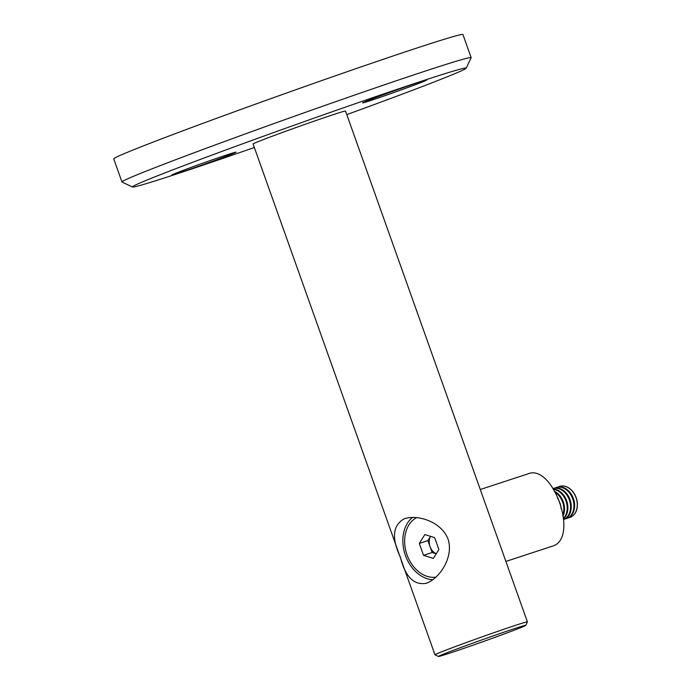<?xml version="1.0" encoding="UTF-8"?>
<svg xmlns="http://www.w3.org/2000/svg" width="691" height="691" viewBox="0 0 691 691"><rect width="100%" height="100%" fill="white"/><g stroke="black" fill="none" stroke-linecap="round" stroke-linejoin="round"><path stroke-width="1.04" d="M438.474 656.45L434.993 654.8A49.061 1.08 -19.6 0 1 434.976 654.783A49.061 1.08 -19.6 0 1 450.247 648.486A49.061 1.08 -19.6 0 1 499.809 630.65A49.061 1.08 -19.6 0 1 527.406 621.865A49.061 1.08 -19.6 0 1 527.406 621.891L525.747 625.372A46.332 1.019 160.4 0 0 481.765 639.926A46.332 1.019 160.4 0 0 438.474 656.45A46.332 1.019 160.4 0 0 464.965 647.985A46.332 1.019 160.4 0 0 511.331 631.298A46.332 1.019 160.4 0 0 525.747 625.372M404.088 518.863C392.704 525.454 391.46 538.203 400.357 557.11C405.246 576.683 413.849 585.415 426.148 583.308L426.943 583.031C439.847 577.926 453.961 556.963 448.036 539.084C441.419 521.765 418.072 514.441 404.891 518.578L404.088 518.863M527.406 621.865L345.517 111.061A49.061 1.08 160.4 0 0 317.92 119.845A49.061 1.08 160.4 0 0 268.358 137.682A49.061 1.08 160.4 0 0 253.087 143.978L434.976 654.783M432.834 579.732A34.066 25.472 71.8 0 1 405.427 555.443A34.066 25.472 71.8 0 1 412.501 517.412M505.89 561.429L551.686 546.391C580.19 539.628 553.016 462.97 527.872 473.888L480.28 489.522M471.15 57.655L462.927 34.55A185.326 4.077 160.4 0 0 358.681 67.718A185.326 4.077 160.4 0 0 171.437 135.108A185.326 4.077 160.4 0 0 113.747 158.887L121.97 181.983A185.326 4.077 -19.6 0 1 179.66 158.204A185.326 4.077 -19.6 0 1 366.904 90.823A185.326 4.077 -19.6 0 1 471.15 57.655A185.326 4.077 -19.6 0 1 471.141 57.75L466.175 68.193A177.146 3.896 160.4 0 0 368.217 99.228A177.146 3.896 160.4 0 0 187.563 164.216A177.146 3.896 160.4 0 0 132.491 187.011A177.146 3.896 160.4 0 0 254.348 147.503M132.491 187.011L122.048 182.061A185.326 4.077 -19.6 0 1 121.97 181.983M346.778 114.594A177.146 3.896 160.4 0 0 466.175 68.193M182.459 170.642A34.066 0.751 160.4 0 0 171.86 175.013A34.066 0.751 160.4 0 0 204.199 164.294A34.066 0.751 160.4 0 0 236.046 152.158A34.066 0.751 160.4 0 0 216.879 158.256A34.066 0.751 160.4 0 0 182.459 170.642M373.166 98.511A34.066 0.751 160.4 0 0 362.559 102.881A34.066 0.751 160.4 0 0 394.906 92.162A34.066 0.751 160.4 0 0 426.753 80.026A34.066 0.751 160.4 0 0 407.586 86.125A34.066 0.751 160.4 0 0 373.166 98.511M416.664 517.611A31.536 23.58 -108.2 0 0 406.636 553.655A31.536 23.58 -108.2 0 0 435.909 577.149M434.639 537.624L438.889 549.544L433.343 558.397L423.548 555.339L419.307 543.428L424.853 534.566L434.639 537.624M436.22 553.793L432.151 552.524L423.548 555.339M432.151 552.524L427.902 540.604L419.307 543.428M427.902 540.604L430.562 536.354A10.952 8.197 -108.2 0 0 430.027 546.564A10.952 8.197 -108.2 0 0 436.246 553.75M561.135 508.775A16.351 12.231 -108.2 0 0 557.421 498.038M562.733 515.365A16.351 12.231 -108.2 0 0 563.804 510.355A16.351 12.231 -108.2 0 0 554.709 492.052M562.915 516.289A16.351 12.231 -108.2 0 0 564.495 510.131A16.351 12.231 -108.2 0 0 554.312 491.249M563.303 518.578A16.351 12.231 -108.2 0 0 567.164 509.25A16.351 12.231 -108.2 0 0 553.301 489.349M563.355 518.924A16.351 12.231 -108.2 0 0 567.855 509.025A16.351 12.231 -108.2 0 0 553.145 489.073M563.45 519.563A16.351 12.231 -108.2 0 0 570.533 508.153A16.351 12.231 -108.2 0 0 552.895 488.623L553.465 488.433A16.351 12.231 -108.2 0 1 571.224 507.92A16.351 12.231 -108.2 0 1 563.675 519.502L563.45 519.58M564.97 518.967A16.351 12.231 -108.2 0 0 566.344 518.63A16.351 12.231 -108.2 0 0 573.893 507.047A16.351 12.231 -108.2 0 0 556.134 487.552A16.351 12.231 -108.2 0 0 554.838 488.096M566.344 518.63L567.035 518.405A16.351 12.231 -108.2 0 0 574.584 506.814A16.351 12.231 -108.2 0 0 556.834 487.328L556.134 487.552M568.33 517.861A16.351 12.231 -108.2 0 0 569.704 517.524A16.351 12.231 -108.2 0 0 577.253 505.942A16.351 12.231 -108.2 0 0 565.575 486.49A16.351 12.231 -108.2 0 0 559.503 486.455A16.351 12.231 -108.2 0 0 558.198 486.991M569.764 517.507A16.351 12.231 -108.2 0 0 569.825 517.481A16.351 12.231 -108.2 0 0 577.227 502.02A16.351 12.231 -108.2 0 0 565.696 486.447A16.351 12.231 -108.2 0 0 559.624 486.412A16.351 12.231 -108.2 0 0 559.563 486.429"/></g></svg>
